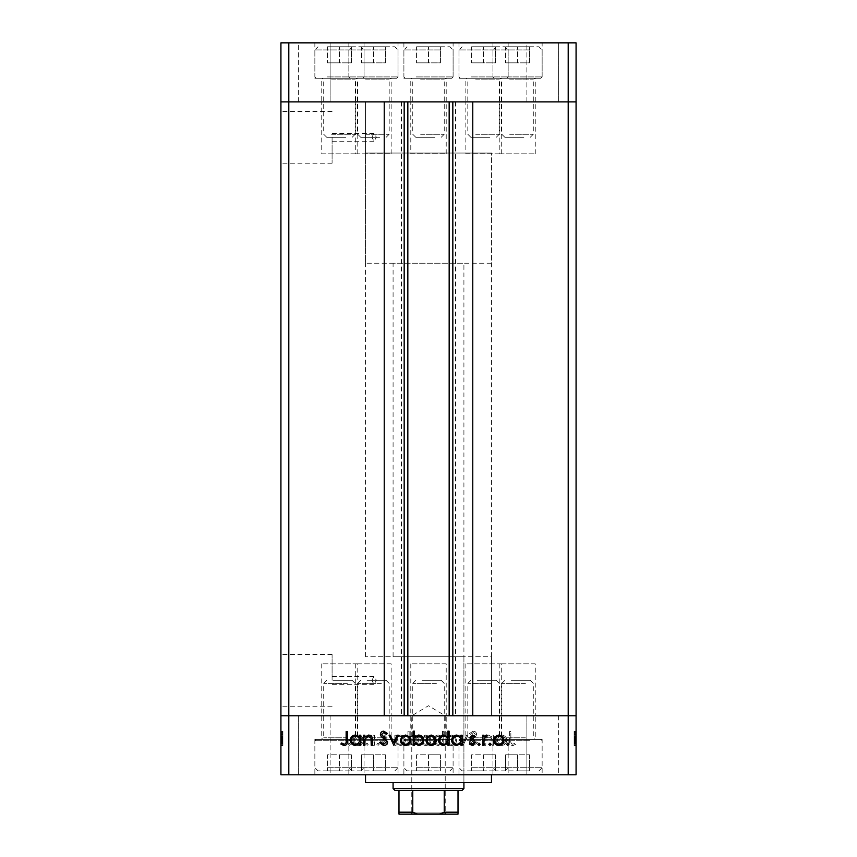 <?xml version="1.0" encoding="UTF-8"?>
<svg xmlns="http://www.w3.org/2000/svg" width="857" height="857" viewBox="0 0 857 857"><rect width="100%" height="100%" fill="white"/><g stroke="black" fill="none" stroke-linecap="round" stroke-linejoin="round"><path stroke-width="0.64" stroke-dasharray="4.29 3.21" d="M355.73 153.821L391.146 153.821L355.73 153.821L355.73 101.876L391.146 101.876L355.73 101.876L355.73 78.266L391.146 78.266L355.73 78.266M391.146 153.821L391.146 78.266M465.854 153.821L501.27 153.821L465.854 153.821L465.854 101.876L501.27 101.876L465.854 101.876L465.854 78.266L501.27 78.266L465.854 78.266M501.27 153.821L501.27 78.266M499.835 153.821L535.25 153.821L499.835 153.821L499.835 101.876L535.25 101.876L499.835 101.876L499.835 78.266L535.25 78.266L499.835 78.266M535.25 153.821L535.25 78.266M410.792 153.821L446.208 153.821L410.792 153.821L410.792 101.876L446.208 101.876L410.792 101.876L410.792 78.266L446.208 78.266L410.792 78.266M446.208 153.821L446.208 78.266M321.75 153.821L357.165 153.821L321.75 153.821L321.75 101.876L357.165 101.876L321.75 101.876L321.75 78.266L357.165 78.266L321.75 78.266M357.165 153.821L357.165 78.266M357.165 663.821L321.75 663.821L357.165 663.821L357.165 715.766L321.75 715.766L357.165 715.766L357.165 739.377L321.75 739.377L357.165 739.377M321.75 663.821L321.75 739.377M446.208 663.821L410.792 663.821L446.208 663.821L446.208 715.766L410.792 715.766L446.208 715.766L446.208 739.377L410.792 739.377L446.208 739.377M410.792 663.821L410.792 739.377M535.25 663.821L499.835 663.821L535.25 663.821L535.25 715.766L499.835 715.766L535.25 715.766L535.25 739.377L499.835 739.377L535.25 739.377M499.835 663.821L499.835 739.377M501.27 663.821L465.854 663.821L501.27 663.821L501.27 715.766L465.854 715.766L501.27 715.766L501.27 739.377L465.854 739.377L501.27 739.377M465.854 663.821L465.854 739.377M391.146 663.821L355.73 663.821L391.146 663.821L391.146 715.766L355.73 715.766L391.146 715.766L391.146 739.377L355.73 739.377L391.146 739.377M355.73 663.821L355.73 739.377M332.088 137.291L332.088 163.184L332.088 137.291M371.884 137.291L373.973 133.36L376.437 137.291L373.973 141.234L371.884 137.291M332.088 680.351L332.088 654.459L332.088 680.351M371.884 680.351L373.973 676.419L376.437 680.351L373.973 684.293L371.884 680.351M280.925 137.291L280.925 163.184L280.925 137.291M280.925 680.351L280.925 654.459L280.925 680.351M407.836 101.876L472.775 101.876L472.775 715.766L384.225 715.766L384.225 101.876L407.836 101.876M365.532 656.741L365.532 101.876L491.468 101.876L365.532 101.876L491.468 101.876L365.532 101.876L365.532 153.039L491.468 153.039L365.532 153.039L491.468 153.039L491.468 715.766L365.532 715.766L491.468 715.766L365.532 715.766L491.468 715.766L491.468 656.741L365.532 656.741L491.468 656.741M288.798 42.85L288.798 715.766L280.925 715.766L568.202 715.766L568.202 101.876L288.798 101.876L568.202 101.876L568.202 42.85L280.925 42.85L280.925 101.876L288.798 101.876L280.925 101.876L280.925 774.803L576.075 774.803L576.075 715.766L568.202 715.766L568.202 774.803M288.798 774.803L288.798 715.766L576.075 715.766L576.075 101.876L568.202 101.876L576.075 101.876L576.075 42.85L568.202 42.85M455.56 101.876L455.56 715.766M401.44 101.876L401.44 715.766M499.835 101.876L535.25 101.876L499.835 101.876M410.792 101.876L446.208 101.876L410.792 101.876M321.75 101.876L357.165 101.876L321.75 101.876M355.73 101.876L391.146 101.876L355.73 101.876M465.854 101.876L501.27 101.876L465.854 101.876M508.147 42.85L458.966 42.85L508.147 42.85L508.147 78.266L458.966 78.266L508.147 78.266M458.966 42.85L458.966 78.266M398.034 42.85L348.853 42.85L398.034 42.85L398.034 78.266L348.853 78.266L398.034 78.266M348.853 42.85L348.853 78.266M364.054 42.85L314.862 42.85L364.054 42.85L364.054 78.266L314.862 78.266L364.054 78.266M314.862 42.85L314.862 78.266M453.096 42.85L403.904 42.85L453.096 42.85L453.096 78.266L403.904 78.266L453.096 78.266M403.904 42.85L403.904 78.266M542.138 42.85L492.946 42.85L542.138 42.85L542.138 78.266L492.946 78.266L542.138 78.266M492.946 42.85L492.946 78.266M298.643 101.876L298.643 42.85L330.116 42.85L298.643 42.85L330.116 42.85L298.643 42.85L298.643 101.876L330.116 101.876L330.116 42.85L330.116 101.876L298.643 101.876M526.884 101.876L526.884 42.85L558.357 42.85L526.884 42.85L558.357 42.85L526.884 42.85L526.884 101.876L558.357 101.876L558.357 42.85L558.357 101.876L526.884 101.876M463.916 656.741L393.084 656.741L463.916 656.741L463.916 782.666L393.084 782.666L463.916 782.666L463.916 263.217L393.084 263.217L463.916 263.217M393.084 656.741L393.084 263.217M491.468 774.803L365.532 774.803L491.468 774.803M357.165 715.766L321.75 715.766L357.165 715.766M446.208 715.766L410.792 715.766L446.208 715.766M535.25 715.766L499.835 715.766L535.25 715.766M501.27 715.766L465.854 715.766L501.27 715.766M391.146 715.766L355.73 715.766L391.146 715.766M398.034 739.377L348.853 739.377L398.034 739.377L398.034 774.803L348.853 774.803L398.034 774.803M348.853 739.377L348.853 774.803M508.147 739.377L458.966 739.377L508.147 739.377L508.147 774.803L458.966 774.803L508.147 774.803M458.966 739.377L458.966 774.803M542.138 739.377L492.946 739.377L542.138 739.377L542.138 774.803L492.946 774.803L542.138 774.803M492.946 739.377L492.946 774.803M453.096 739.377L403.904 739.377L453.096 739.377L453.096 774.803L403.904 774.803L453.096 774.803M403.904 739.377L403.904 774.803M364.054 739.377L314.862 739.377L364.054 739.377L364.054 774.803L314.862 774.803L364.054 774.803M314.862 739.377L314.862 774.803M558.357 715.766L558.357 774.803L526.884 774.803L558.357 774.803L526.884 774.803L558.357 774.803L558.357 715.766L526.884 715.766L526.884 774.803L526.884 715.766L558.357 715.766M330.116 715.766L330.116 774.803L298.643 774.803L330.116 774.803L298.643 774.803L330.116 774.803L330.116 715.766L298.643 715.766L298.643 774.803L298.643 715.766L330.116 715.766M282.896 735.392L282.896 745.279L280.925 745.279L280.925 735.038L280.925 745.461L280.925 731.16L280.925 745.633L280.925 731.16L280.925 745.461L280.925 735.038L280.925 745.279L282.896 745.279L282.896 735.22L280.925 735.22L282.896 735.22L282.896 736.699L280.925 736.709L282.896 736.699L282.896 735.038L280.925 735.038L282.896 735.038L282.896 740.277L280.925 740.277L280.925 736.281L280.925 744.23L280.925 731.514L280.925 745.633L280.925 736.281L280.925 744.23L280.925 736.281L280.925 744.23L280.925 736.281L280.925 744.23L280.925 736.281L280.925 744.23L280.925 736.281L280.925 744.23L280.925 736.281L280.925 744.23L280.925 740.277L282.896 740.277L282.896 745.461L280.925 745.461L282.896 745.461L282.896 744.315L280.925 744.315L282.896 744.315L282.896 743.169L280.925 743.169L282.896 743.169L282.896 745.461L282.896 736.709L280.925 736.699L282.896 736.709L282.896 735.038L280.925 735.392M574.104 735.392L574.104 745.279L576.075 745.279L576.075 735.038L576.075 745.461L576.075 731.16L576.075 745.633L576.075 731.16L576.075 745.461L576.075 735.038L576.075 745.279L574.104 745.279L574.104 735.22L576.075 735.22L574.104 735.22L574.104 736.699L576.075 736.709L574.104 736.699L574.104 735.038L576.075 735.038L574.104 735.038L574.104 740.277L576.075 740.277L576.075 736.281L576.075 744.23L576.075 731.514L576.075 745.633L576.075 736.281L576.075 744.23L576.075 736.281L576.075 744.23L576.075 736.281L576.075 744.23L576.075 736.281L576.075 744.23L576.075 736.281L576.075 744.23L576.075 736.281L576.075 744.23L576.075 740.277L574.104 740.277L574.104 745.461L576.075 745.461L574.104 745.461L574.104 744.315L576.075 744.315L574.104 744.315L574.104 743.169L576.075 743.169L574.104 743.169L574.104 745.461L574.104 736.709L576.075 736.699L574.104 736.709L574.104 735.038L576.075 735.392M492.143 745.279L493.386 745.279L493.386 735.22L492.143 735.22L492.143 737.031L488.319 735.038C485.544 735.488 484.291 737.191 484.548 740.148L484.548 745.279L485.79 745.279L485.93 738.263L488.533 736.281L491.95 738.948L492.143 745.279L493.386 745.279L493.386 735.22L492.143 735.22L492.143 737.031L488.319 735.038C485.544 735.488 484.291 737.191 484.548 740.148L484.548 745.279L485.79 745.279L485.93 738.263L488.533 736.281L491.95 738.948L492.143 745.279M469.368 741.905C469.647 744.219 470.954 745.461 473.3 745.633L477.488 742.623L476.321 741.926L473.3 744.23L470.6 741.894L471.093 740.534L475.839 736.474L476.61 734.374C476.396 732.36 475.26 731.289 473.214 731.16L469.54 733.485L470.664 734.331L473.353 732.574L475.367 734.31L469.368 741.905C469.647 744.219 470.954 745.461 473.3 745.633L477.488 742.623L476.321 741.926L473.3 744.23L470.6 741.894L471.093 740.534L475.839 736.474L476.61 734.374C476.396 732.36 475.26 731.289 473.214 731.16L469.54 733.485L470.664 734.331L473.353 732.574L475.367 734.31L469.368 741.905M463.187 745.279L467.954 735.22L466.615 735.22L463.273 742.548L459.93 735.22L458.591 735.22L463.187 745.279L467.954 735.22L466.615 735.22L463.273 742.548L459.93 735.22L458.591 735.22L463.187 745.279M456.652 740.277L455.271 736.709L451.435 735.038L447.611 736.699L446.229 740.277C446.529 743.469 448.265 745.194 451.435 745.461C454.617 745.194 456.363 743.469 456.652 740.277L455.271 736.709L451.435 735.038L447.611 736.699L446.229 740.277C446.529 743.469 448.265 745.194 451.435 745.461C454.617 745.194 456.363 743.469 456.652 740.277M431.05 740.277L429.668 736.709L425.833 735.038L422.008 736.699L420.626 740.277C420.926 743.469 422.651 745.194 425.833 745.461C429.014 745.194 430.75 743.469 431.05 740.277L429.668 736.709L425.833 735.038L422.008 736.699L420.626 740.277C420.926 743.469 422.651 745.194 425.833 745.461C429.014 745.194 430.75 743.469 431.05 740.277M396.084 737.084L396.084 735.22L394.852 735.22L394.852 745.279L396.084 745.279L396.084 743.544L400.198 745.461C403.401 745.162 405.147 743.415 405.447 740.223C405.115 737.052 403.347 735.317 400.155 735.038L396.084 737.084L396.084 735.22L394.852 735.22L394.852 745.279L396.084 745.279L396.084 743.544L400.198 745.461C403.401 745.162 405.147 743.415 405.447 740.223C405.115 737.052 403.347 735.317 400.155 735.038L396.084 737.084M349.206 745.461L350.352 744.315L349.206 743.169L348.06 744.315L349.206 745.461L350.352 744.315L349.206 743.169L348.06 744.315L349.206 745.461M363.422 740.277L362.04 736.709L358.205 735.038L354.38 736.699L352.998 740.277C353.288 743.469 355.023 745.194 358.205 745.461C361.386 745.194 363.122 743.469 363.422 740.277L362.04 736.709L358.205 735.038L354.38 736.699L352.998 740.277C353.288 743.469 355.023 745.194 358.205 745.461C361.386 745.194 363.122 743.469 363.422 740.277M367.042 745.461L368.189 744.315L367.042 743.169L365.885 744.315L367.042 745.461L368.189 744.315L367.042 743.169L365.885 744.315L367.042 745.461M373.127 745.279L374.37 745.279L374.37 735.22L373.127 735.22L373.127 736.699L370.674 735.038L369.603 735.392L370.278 736.463L372.913 738.445L373.127 745.279L374.37 745.279L374.37 735.22L373.127 735.22L373.127 736.699L370.674 735.038L369.603 735.392L372.913 738.445L373.127 745.279M377.991 745.461L379.137 744.315L377.991 743.169L376.834 744.315L377.991 745.461L379.137 744.315L377.991 743.169L376.834 744.315L377.991 745.461M387.075 737.684L384.536 735.038L381.954 736.474L382.8 737.341L384.536 736.281L385.843 737.631L382.254 740.994L381.783 742.548L384.729 745.461L387.61 744.101L386.786 743.169L384.793 744.23L383.015 742.601L386.614 739.237L387.075 737.684L384.536 735.038L381.954 736.474L382.8 737.341L384.536 736.281L385.843 737.631L382.254 740.994L381.783 742.548L384.729 745.461L387.61 744.101L386.786 743.169L384.793 744.23L383.015 742.601L386.614 739.237L387.075 737.684M409.153 737.17L409.153 731.16L407.911 731.16L407.911 745.279L409.153 745.279L409.153 743.544L413.267 745.461C416.459 745.162 418.216 743.415 418.516 740.223C418.184 737.052 416.416 735.317 413.224 735.038L409.153 737.17L409.153 731.16L407.911 731.16L407.911 745.279L409.153 745.279L409.153 743.544L413.267 745.461C416.459 745.162 418.216 743.415 418.516 740.223C418.184 737.052 416.416 735.317 413.224 735.038L409.153 737.17M442.523 743.426L442.523 745.279L443.765 745.279L443.765 731.16L442.523 731.16L442.523 737.041L438.42 735.038C435.217 735.338 433.471 737.074 433.171 740.266C433.492 743.458 435.26 745.183 438.463 745.461L442.523 743.426L442.523 745.279L443.765 745.279L443.765 731.16L442.523 731.16L442.523 737.041L438.42 735.038C435.217 735.338 433.471 737.074 433.171 740.266C433.492 743.458 435.26 745.183 438.463 745.461L442.523 743.426M497.446 737.084L497.446 735.22L496.203 735.22L496.203 745.279L497.446 745.279L497.446 743.544L501.549 745.461C504.752 745.162 506.498 743.415 506.798 740.223C506.466 737.052 504.709 735.317 501.516 735.038L497.446 737.084L497.446 735.22L496.203 735.22L496.203 745.279L497.446 745.279L497.446 743.544L501.549 745.461C504.752 745.162 506.498 743.415 506.798 740.223C506.466 737.052 504.709 735.317 501.516 735.038L497.446 737.084M512.765 744.23C511.168 743.726 510.536 742.537 510.858 740.673L510.858 731.514L509.626 731.514L509.626 740.812C509.251 743.565 510.322 745.183 512.84 745.633L516.16 744.047L515.432 742.987L512.765 744.23C511.168 743.726 510.536 742.537 510.858 740.673L510.858 731.514L509.626 731.514L509.626 740.812C509.251 743.565 510.322 745.183 512.84 745.633L516.16 744.047L515.432 742.987L512.765 744.23M365.532 782.666L491.468 782.666M358.205 744.23C355.784 744.026 354.455 742.708 354.241 740.287C354.455 737.856 355.784 736.527 358.205 736.281C360.636 736.517 361.954 737.856 362.179 740.287C361.954 742.708 360.636 744.026 358.205 744.23C355.784 744.026 354.455 742.708 354.241 740.287C354.455 737.856 355.784 736.527 358.205 736.281C360.636 736.517 361.954 737.856 362.179 740.287C361.954 742.708 360.636 744.026 358.205 744.23M400.155 744.23C397.669 744.037 396.32 742.719 396.084 740.277C396.309 737.802 397.659 736.474 400.144 736.281C402.586 736.484 403.947 737.802 404.204 740.234C403.936 742.665 402.586 743.994 400.155 744.23C397.669 744.037 396.32 742.719 396.084 740.277C396.309 737.802 397.659 736.474 400.144 736.281C402.586 736.484 403.947 737.802 404.204 740.234C403.936 742.665 402.586 743.994 400.155 744.23M413.224 744.23C410.739 744.037 409.389 742.719 409.153 740.277C409.378 737.802 410.728 736.474 413.203 736.281C415.656 736.484 417.016 737.802 417.273 740.234C417.005 742.665 415.656 743.994 413.224 744.23C410.739 744.037 409.389 742.719 409.153 740.277C409.378 737.802 410.728 736.474 413.203 736.281C415.656 736.484 417.016 737.802 417.273 740.234C417.005 742.665 415.656 743.994 413.224 744.23M425.843 744.23C423.412 744.026 422.094 742.708 421.869 740.287C422.094 737.856 423.412 736.527 425.843 736.281C428.264 736.517 429.593 737.856 429.807 740.287C429.582 742.708 428.264 744.026 425.843 744.23C423.412 744.026 422.094 742.708 421.869 740.287C422.094 737.856 423.412 736.527 425.843 736.281C428.264 736.517 429.593 737.856 429.807 740.287C429.582 742.708 428.264 744.026 425.843 744.23M438.452 736.281C440.927 736.463 442.287 737.781 442.523 740.234C442.298 742.698 440.948 744.037 438.473 744.23C436.02 744.026 434.67 742.708 434.403 740.266C434.66 737.834 436.009 736.506 438.452 736.281C440.927 736.463 442.287 737.781 442.523 740.234C442.298 742.698 440.948 744.037 438.473 744.23C436.02 744.026 434.67 742.708 434.403 740.266C434.66 737.834 436.009 736.506 438.452 736.281M451.446 744.23C449.014 744.026 447.697 742.708 447.472 740.287C447.697 737.856 449.014 736.527 451.446 736.281C453.867 736.517 455.196 737.856 455.421 740.287C455.196 742.708 453.867 744.026 451.446 744.23C449.014 744.026 447.697 742.708 447.472 740.287C447.697 737.856 449.014 736.527 451.446 736.281C453.867 736.517 455.196 737.856 455.421 740.287C455.196 742.708 453.867 744.026 451.446 744.23M501.506 744.23C499.031 744.037 497.671 742.719 497.446 740.277C497.66 737.802 499.02 736.474 501.495 736.281C503.948 736.484 505.298 737.802 505.566 740.234C505.298 742.665 503.948 743.994 501.506 744.23C499.031 744.037 497.671 742.719 497.446 740.277C497.66 737.802 499.02 736.474 501.495 736.281C503.948 736.484 505.298 737.802 505.566 740.234C505.298 742.665 503.948 743.994 501.506 744.23M506.648 744.315L507.794 743.169L508.94 744.315L507.794 745.461L506.648 744.315M494.96 736.709L498.795 735.038L502.62 736.699L504.002 740.277C503.712 743.469 501.977 745.194 498.795 745.461C495.614 745.194 493.878 743.469 493.578 740.277L494.96 736.709M498.795 744.23C501.216 744.026 502.545 742.708 502.759 740.287C502.545 737.856 501.216 736.527 498.795 736.281C496.364 736.517 495.046 737.856 494.821 740.287C495.046 742.708 496.364 744.026 498.795 744.23M488.811 744.315L489.958 743.169L491.115 744.315L489.958 745.461L488.811 744.315M482.63 745.279L482.63 735.22L483.873 735.22L483.873 736.699L486.326 735.038L487.397 735.392L484.087 738.445L483.873 745.279L482.63 745.279M477.863 744.315L479.009 743.169L480.166 744.315L479.009 745.461L477.863 744.315M472.464 735.038L475.046 736.474L474.2 737.341L472.464 736.281L471.157 737.631L474.746 740.994L475.217 742.548L472.271 745.461L469.39 744.101L470.214 743.169L472.207 744.23L473.985 742.601L470.386 739.237L469.925 737.684L472.464 735.038M460.916 735.22L462.148 735.22L462.148 745.279L460.916 745.279L460.916 743.544L456.802 745.461C453.599 745.162 451.853 743.415 451.553 740.223C451.885 737.052 453.653 735.317 456.845 735.038L460.916 737.084L460.916 735.22M456.845 744.23C459.331 744.037 460.68 742.719 460.916 740.277C460.691 737.802 459.341 736.474 456.856 736.281C454.414 736.484 453.053 737.802 452.796 740.234C453.064 742.665 454.414 743.994 456.845 744.23M447.847 731.16L449.089 731.16L449.089 745.279L447.847 745.279L447.847 743.544L443.733 745.461C440.541 745.162 438.784 743.415 438.484 740.223C438.816 737.052 440.584 735.317 443.776 735.038L447.847 737.17L447.847 731.16M443.776 744.23C446.261 744.037 447.611 742.719 447.847 740.277C447.622 737.802 446.272 736.474 443.797 736.281C441.344 736.484 439.984 737.802 439.727 740.234C439.995 742.665 441.344 743.994 443.776 744.23M427.332 736.709L431.167 735.038L434.992 736.699L436.374 740.277C436.074 743.469 434.349 745.194 431.167 745.461C427.986 745.194 426.25 743.469 425.95 740.277L427.332 736.709M431.157 744.23C433.588 744.026 434.906 742.708 435.131 740.287C434.906 737.856 433.588 736.527 431.157 736.281C428.736 736.517 427.407 737.856 427.193 740.287C427.418 742.708 428.736 744.026 431.157 744.23M414.477 745.279L413.235 745.279L413.235 731.16L414.477 731.16L414.477 737.041L418.58 735.038C421.783 735.338 423.529 737.074 423.829 740.266C423.508 743.458 421.74 745.183 418.537 745.461L414.477 743.426L414.477 745.279M418.548 736.281C416.073 736.463 414.713 737.781 414.477 740.234C414.702 742.698 416.052 744.037 418.527 744.23C420.98 744.026 422.33 742.708 422.597 740.266C422.34 737.834 420.991 736.506 418.548 736.281M401.729 736.709L405.565 735.038L409.389 736.699L410.771 740.277C410.471 743.469 408.735 745.194 405.565 745.461C402.383 745.194 400.637 743.469 400.348 740.277L401.729 736.709M405.554 744.23C407.986 744.026 409.303 742.708 409.528 740.287C409.303 737.856 407.986 736.527 405.554 736.281C403.133 736.517 401.804 737.856 401.579 740.287C401.804 742.708 403.133 744.026 405.554 744.23M393.642 745.279L389.046 735.22L390.385 735.22L393.727 742.548L397.07 735.22L398.409 735.22L393.642 745.279M383.7 745.633L379.512 742.623L380.679 741.926L383.7 744.23L386.4 741.894L385.907 740.534L381.161 736.474L380.39 734.374C380.604 732.36 381.74 731.289 383.786 731.16L387.46 733.485L386.336 734.331L383.647 732.574L381.633 734.31L387.632 741.905C387.353 744.219 386.046 745.461 383.7 745.633M363.614 745.279L363.614 735.22L364.857 735.22L364.857 737.031L368.681 735.038C371.456 735.488 372.709 737.191 372.452 740.148L372.452 745.279L371.21 745.279L371.07 738.263L368.467 736.281L365.05 738.948L364.857 745.279L363.614 745.279M359.554 735.22L360.797 735.22L360.797 745.279L359.554 745.279L359.554 743.544L355.451 745.461C352.248 745.162 350.502 743.415 350.202 740.223C350.534 737.052 352.291 735.317 355.484 735.038L359.554 737.084L359.554 735.22M355.494 744.23C357.969 744.037 359.329 742.719 359.554 740.277C359.34 737.802 357.98 736.474 355.505 736.281C353.052 736.484 351.702 737.802 351.434 740.234C351.702 742.665 353.052 743.994 355.494 744.23M346.142 740.673L346.142 731.514L347.374 731.514L347.374 740.812C347.749 743.565 346.678 745.183 344.16 745.633L340.84 744.047L341.568 742.987L344.235 744.23C345.832 743.726 346.464 742.537 346.142 740.673M574.104 737.631L574.104 745.461L574.104 740.277L576.075 740.287L574.104 740.287L574.104 736.281L576.075 736.281L574.104 736.281L576.075 736.281L574.104 736.281L574.104 737.631L576.075 737.631M574.104 742.601L574.104 735.038L574.104 745.461L574.104 740.223L574.104 744.23L576.075 744.23L574.104 744.23L574.104 742.601L576.075 742.601M574.104 744.315L576.075 744.315L574.104 744.315M574.104 737.341L574.104 745.461L576.075 745.461L574.104 745.461L576.075 745.461L574.104 745.461L576.075 745.461L574.104 745.461L574.104 740.223L576.075 740.223L574.104 740.234L574.104 735.038L576.075 735.038L574.104 735.038L574.104 736.474L576.075 736.463L574.104 736.474L574.104 737.341L576.075 737.341M574.104 738.445L576.075 738.445M574.104 743.169L576.075 743.169L574.104 743.169M574.104 738.541L576.075 738.541M574.104 739.58L576.075 739.58M574.104 740.994L576.075 740.994M574.104 742.548L576.075 742.548L574.104 742.548L574.104 735.22L576.075 735.22L574.104 735.22L576.075 735.22L574.104 735.22L574.104 742.548M574.104 744.101L576.075 744.101M574.104 743.426L574.104 731.16L574.104 745.633L574.104 735.038L574.104 744.23L574.104 736.281L574.104 741.648L576.075 741.648L574.104 741.648L574.104 745.279L576.075 745.279L574.104 745.279L576.075 745.279L574.104 745.279L576.075 745.279L574.104 745.279L574.104 731.16L576.075 731.16L574.104 731.16L576.075 731.16L574.104 731.16L574.104 737.041L576.075 737.041L574.104 737.031L574.104 735.038L576.075 735.038L574.104 735.038L574.104 736.699L574.104 735.038L576.075 735.038L574.104 735.038L574.104 740.266L576.075 740.277L574.104 740.277L574.104 736.281L574.104 740.234L576.075 740.223L574.104 740.234L574.104 744.23L576.075 744.23L574.104 744.23L574.104 740.277L576.075 740.277L574.104 740.277L574.104 745.461L574.104 736.709L576.075 736.699L574.104 736.709L574.104 744.23L574.104 736.281L576.075 736.281L574.104 736.281L574.104 740.287L576.075 740.287L574.104 740.266L574.104 745.461L576.075 745.461L574.104 745.461L574.104 743.426L576.075 743.426M574.104 740.609L576.075 740.609M574.104 739.237L576.075 739.237M574.104 737.684L576.075 737.684M574.104 743.544L574.104 735.038L574.104 745.279L574.104 735.038L574.104 745.279L574.104 735.22L574.104 745.279L574.104 743.544L576.075 743.544M574.104 737.084L576.075 737.084L574.104 737.084M574.104 737.17L576.075 737.17M574.104 742.987L574.104 744.23L576.075 744.23L574.104 744.23L576.075 744.23L574.104 744.23L574.104 740.277L576.075 740.277L574.104 740.287L574.104 736.281L576.075 736.281L574.104 736.281L576.075 736.281L574.104 736.281L574.104 740.234L576.075 740.234L574.104 740.223L574.104 744.23L576.075 744.23L574.104 744.23L574.104 731.514L576.075 731.514L574.104 731.514L574.104 745.633L576.075 745.633L574.104 745.633L574.104 744.047L576.075 744.047L574.104 744.026L574.104 742.987L576.075 742.987M574.104 736.699L576.075 736.699M574.104 745.279L576.075 745.279L574.104 745.279M574.104 735.22L576.075 735.22L574.104 735.22M574.104 742.623L576.075 742.623M574.104 741.926L576.075 741.926M574.104 741.894L576.075 741.905M574.104 740.534L576.075 740.534L574.104 740.544M574.104 736.474L576.075 736.474M574.104 734.374L576.075 734.374M574.104 731.16L576.075 731.16M574.104 733.485L576.075 733.485M574.104 734.331L576.075 734.331M574.104 732.574L576.075 732.574M574.104 734.31L576.075 734.31M574.104 736.099L576.075 736.099M574.104 737.47L576.075 737.47M574.104 735.038L576.075 735.038L574.104 735.038M574.104 738.263L576.075 738.263M574.104 738.948L576.075 738.948M574.104 745.461L576.075 745.461M574.104 740.277L576.075 740.277M574.104 740.234L576.075 740.234M282.896 737.631L282.896 745.461L282.896 740.277L280.925 740.287L282.896 740.287L282.896 736.281L280.925 736.281L282.896 736.281L280.925 736.281L282.896 736.281L282.896 737.631L280.925 737.631M282.896 742.601L282.896 735.038L282.896 745.461L282.896 740.223L282.896 744.23L280.925 744.23L282.896 744.23L282.896 742.601L280.925 742.601M282.896 744.315L280.925 744.315L282.896 744.315M282.896 737.341L282.896 745.461L280.925 745.461L282.896 745.461L280.925 745.461L282.896 745.461L280.925 745.461L282.896 745.461L282.896 740.223L280.925 740.223L282.896 740.234L282.896 735.038L280.925 735.038L282.896 735.038L282.896 736.474L280.925 736.463L282.896 736.474L282.896 737.341L280.925 737.341M282.896 738.445L280.925 738.445M282.896 743.169L280.925 743.169L282.896 743.169M282.896 738.541L280.925 738.541M282.896 739.58L280.925 739.58M282.896 740.994L280.925 740.994M282.896 742.548L280.925 742.548L282.896 742.548L282.896 735.22L280.925 735.22L282.896 735.22L280.925 735.22L282.896 735.22L282.896 742.548M282.896 744.101L280.925 744.101M282.896 743.426L282.896 731.16L282.896 745.633L282.896 735.038L282.896 744.23L282.896 736.281L282.896 741.648L280.925 741.648L282.896 741.648L282.896 745.279L280.925 745.279L282.896 745.279L280.925 745.279L282.896 745.279L280.925 745.279L282.896 745.279L282.896 731.16L280.925 731.16L282.896 731.16L280.925 731.16L282.896 731.16L282.896 737.041L280.925 737.041L282.896 737.031L282.896 735.038L280.925 735.038L282.896 735.038L282.896 736.699L282.896 735.038L280.925 735.038L282.896 735.038L282.896 740.266L280.925 740.277L282.896 740.277L282.896 736.281L282.896 740.234L280.925 740.223L282.896 740.234L282.896 744.23L280.925 744.23L282.896 744.23L282.896 740.277L280.925 740.277L282.896 740.277L282.896 745.461L282.896 736.709L280.925 736.699L282.896 736.709L282.896 744.23L282.896 736.281L280.925 736.281L282.896 736.281L282.896 740.287L280.925 740.287L282.896 740.266L282.896 745.461L280.925 745.461L282.896 745.461L282.896 743.426L280.925 743.426M282.896 740.609L280.925 740.609M282.896 739.237L280.925 739.237M282.896 737.684L280.925 737.684M282.896 743.544L282.896 735.038L282.896 745.279L282.896 735.038L282.896 745.279L282.896 735.22L282.896 745.279L282.896 743.544L280.925 743.544M282.896 737.084L280.925 737.084L282.896 737.084M282.896 737.17L280.925 737.17M282.896 742.987L282.896 744.23L280.925 744.23L282.896 744.23L280.925 744.23L282.896 744.23L282.896 740.277L280.925 740.277L282.896 740.287L282.896 736.281L280.925 736.281L282.896 736.281L280.925 736.281L282.896 736.281L282.896 740.234L280.925 740.234L282.896 740.223L282.896 744.23L280.925 744.23L282.896 744.23L282.896 731.514L280.925 731.514L282.896 731.514L282.896 745.633L280.925 745.633L282.896 745.633L282.896 744.047L280.925 744.047L282.896 744.026L282.896 742.987L280.925 742.987M282.896 736.699L280.925 736.699M282.896 745.279L280.925 745.279L282.896 745.279M282.896 735.22L280.925 735.22L282.896 735.22M282.896 742.623L280.925 742.623M282.896 741.926L280.925 741.926M282.896 741.894L280.925 741.905M282.896 740.534L280.925 740.534L282.896 740.544M282.896 736.474L280.925 736.474M282.896 734.374L280.925 734.374M282.896 731.16L280.925 731.16M282.896 733.485L280.925 733.485M282.896 734.331L280.925 734.331M282.896 732.574L280.925 732.574M282.896 734.31L280.925 734.31M282.896 736.099L280.925 736.099M282.896 737.47L280.925 737.47M282.896 735.038L280.925 735.038L282.896 735.038M282.896 738.263L280.925 738.263M282.896 738.948L280.925 738.948M282.896 745.461L280.925 745.461M282.896 740.277L280.925 740.277M282.896 740.234L280.925 740.234M410.599 814.15L411.778 812.972L445.222 812.972L445.222 715.766L411.778 715.766L445.222 715.766L428.5 705.718L411.778 715.766L411.778 812.972L445.222 812.972L446.401 814.15M491.468 263.217L365.532 263.217L365.532 153.039L491.468 153.039L491.468 263.217L365.532 263.217M395.056 790.54L461.944 790.54M463.916 788.569L393.084 788.569M458.013 790.54L458.013 812.179L444.237 812.179L439.459 814.15L458.013 814.15M398.987 790.54L398.987 812.179L412.763 812.179L417.541 814.15L439.459 814.15M412.763 790.54L412.763 812.179M444.237 790.54L444.237 812.179M398.987 814.15L417.541 814.15M364.782 739.377L390.76 739.377L364.782 739.377M367.085 680.351L386.153 680.351L367.085 680.351M381.311 683.383L357.701 683.383L381.311 683.383M361.815 739.377L396.695 739.377L361.815 739.377M385.736 740.716L348.853 740.716L385.736 740.716M384.161 770.861L351.991 770.861L384.161 770.861M373.438 770.861L385.371 770.861L373.438 770.861L373.438 754.803L361.515 754.803L361.515 770.861L361.515 754.803L385.371 754.803L373.438 754.803L373.438 770.861M385.371 754.803L385.371 770.861L385.371 754.803M474.896 739.377L500.874 739.377L474.896 739.377M477.199 680.351L496.267 680.351L477.199 680.351M491.425 683.383L467.815 683.383L491.425 683.383M471.928 739.377L506.819 739.377L471.928 739.377M495.86 740.716L458.966 740.716L495.86 740.716M494.285 770.861L462.116 770.861L494.285 770.861M483.562 770.861L471.629 770.861L495.485 770.861L483.562 770.861L483.562 754.803L471.629 754.803L471.629 770.861L471.629 754.803L495.485 754.803L483.562 754.803L483.562 770.861M495.485 754.803L495.485 770.861L495.485 754.803M330.802 739.377L356.769 739.377L330.802 739.377M333.105 680.351L352.163 680.351L333.105 680.351M347.331 683.383L323.71 683.383L347.331 683.383M327.824 739.377L362.715 739.377L327.824 739.377M351.756 740.716L314.862 740.716L351.756 740.716M350.181 770.861L318.011 770.861L350.181 770.861M339.458 770.861L327.524 770.861L351.381 770.861L339.458 770.861L339.458 754.803L327.524 754.803L327.524 770.861L327.524 754.803L351.381 754.803L339.458 754.803L339.458 770.861M351.381 754.803L351.381 770.861L351.381 754.803M419.844 739.377L445.811 739.377L419.844 739.377M422.147 680.351L441.216 680.351L422.147 680.351M436.374 683.383L412.763 683.383L436.374 683.383M416.866 739.377L451.757 739.377L416.866 739.377M440.798 740.716L403.904 740.716L440.798 740.716M439.223 770.861L407.054 770.861L439.223 770.861M428.5 770.861L416.577 770.861L440.423 770.861L428.5 770.861L428.5 754.803L416.577 754.803L416.577 770.861L416.577 754.803L440.423 754.803L428.5 754.803L428.5 770.861M440.423 754.803L440.423 770.861L440.423 754.803M508.887 739.377L534.854 739.377L508.887 739.377M511.19 680.351L530.258 680.351L511.19 680.351M525.416 683.383L501.806 683.383L525.416 683.383M505.919 739.377L540.799 739.377L505.919 739.377M529.84 740.716L492.946 740.716L529.84 740.716M528.266 770.861L496.096 770.861L528.266 770.861M517.542 770.861L529.476 770.861L517.542 770.861L517.542 754.803L505.619 754.803L505.619 770.861L505.619 754.803L529.476 754.803L517.542 754.803L517.542 770.861M529.476 754.803L529.476 770.861L529.476 754.803M382.104 78.266L356.126 78.266L382.104 78.266M379.801 137.291L360.733 137.291L379.801 137.291M365.575 134.26L389.185 134.26L365.575 134.26M385.072 78.266L350.181 78.266L385.072 78.266M361.14 76.926L398.034 76.926L361.14 76.926M362.715 46.781L394.884 46.781L362.715 46.781M361.515 46.781L373.438 46.781L361.515 46.781L361.515 62.84L361.515 46.781M385.371 46.781L373.438 46.781L385.371 46.781L385.371 62.84L361.515 62.84L373.438 62.84L373.438 46.781L373.438 62.84L385.371 62.84L385.371 46.781M492.218 78.266L466.24 78.266L492.218 78.266M489.915 137.291L470.847 137.291L489.915 137.291M475.689 134.26L499.299 134.26L475.689 134.26M495.185 78.266L460.305 78.266L495.185 78.266M471.264 76.926L508.147 76.926L471.264 76.926M472.839 46.781L505.009 46.781L472.839 46.781M471.629 46.781L483.562 46.781L471.629 46.781L471.629 62.84L471.629 46.781M495.485 46.781L483.562 46.781L495.485 46.781L495.485 62.84L471.629 62.84L483.562 62.84L483.562 46.781L483.562 62.84L495.485 62.84L495.485 46.781M526.198 78.266L500.231 78.266L526.198 78.266M523.895 137.291L504.837 137.291L523.895 137.291M509.669 134.26L533.29 134.26L509.669 134.26M529.176 78.266L494.285 78.266L529.176 78.266M505.244 76.926L542.138 76.926L505.244 76.926M506.819 46.781L538.989 46.781L506.819 46.781M505.619 46.781L517.542 46.781L505.619 46.781L505.619 62.84L505.619 46.781M529.476 46.781L517.542 46.781L529.476 46.781L529.476 62.84L505.619 62.84L517.542 62.84L517.542 46.781L517.542 62.84L529.476 62.84L529.476 46.781M437.156 78.266L411.189 78.266L437.156 78.266M434.853 137.291L415.784 137.291L434.853 137.291M420.626 134.26L444.237 134.26L420.626 134.26M440.134 78.266L405.243 78.266L440.134 78.266M416.202 76.926L453.096 76.926L416.202 76.926M417.777 46.781L449.946 46.781L417.777 46.781M416.577 46.781L428.5 46.781L416.577 46.781L416.577 62.84L416.577 46.781M440.423 46.781L428.5 46.781L440.423 46.781L440.423 62.84L416.577 62.84L428.5 62.84L428.5 46.781L428.5 62.84L440.423 62.84L440.423 46.781M348.113 78.266L322.146 78.266L348.113 78.266M345.81 137.291L326.742 137.291L345.81 137.291M331.584 134.26L355.194 134.26L331.584 134.26M351.081 78.266L316.201 78.266L351.081 78.266M327.16 76.926L364.054 76.926L327.16 76.926M328.734 46.781L360.904 46.781L328.734 46.781M327.524 46.781L339.458 46.781L327.524 46.781L327.524 62.84L327.524 46.781M351.381 46.781L339.458 46.781L351.381 46.781L351.381 62.84L327.524 62.84L339.458 62.84L339.458 46.781L339.458 62.84L351.381 62.84L351.381 46.781M407.343 101.876L407.343 715.766M449.657 101.876L449.657 715.766M574.104 738.338L576.075 738.338M574.104 740.148L576.075 740.148M574.104 740.673L576.075 740.673M574.104 740.812L576.075 740.812M282.896 738.338L280.925 738.338M282.896 740.148L280.925 740.148M282.896 740.673L280.925 740.673M282.896 740.812L280.925 740.812M381.311 737.802L357.701 737.802L381.311 737.802M361.14 767.711L398.034 767.711L361.14 767.711M491.425 737.802L467.815 737.802L491.425 737.802M471.264 767.711L508.147 767.711L471.264 767.711M347.331 737.802L323.71 737.802L347.331 737.802M327.16 767.711L364.054 767.711L327.16 767.711M436.374 737.802L412.763 737.802L436.374 737.802M416.202 767.711L453.096 767.711L416.202 767.711M525.416 737.802L501.806 737.802L525.416 737.802M505.244 767.711L542.138 767.711L505.244 767.711M365.575 79.84L389.185 79.84L365.575 79.84M385.736 49.931L348.853 49.931L385.736 49.931M475.689 79.84L499.299 79.84L475.689 79.84M495.86 49.931L458.966 49.931L495.86 49.931M509.669 79.84L533.29 79.84L509.669 79.84M529.84 49.931L492.946 49.931L529.84 49.931M420.626 79.84L444.237 79.84L420.626 79.84M440.798 49.931L403.904 49.931L440.798 49.931M331.584 79.84L355.194 79.84L331.584 79.84M351.756 49.931L314.862 49.931L351.756 49.931M373.973 133.36L332.088 133.36M373.973 676.419L332.088 676.419M332.088 111.399L280.925 111.399M332.088 654.459L280.925 654.459M332.088 706.243L280.925 706.243M332.088 163.184L280.925 163.184M373.973 684.293L332.088 684.293M373.973 141.234L332.088 141.234M386.153 680.351L389.185 683.383L389.185 737.802L390.76 739.377M360.733 680.351L357.701 683.383L357.701 737.802L356.126 739.377M350.181 739.377L348.853 740.716L348.853 767.711L351.991 770.861M396.695 739.377L398.034 740.716L398.034 767.711L394.884 770.861M496.267 680.351L499.299 683.383L499.299 737.802L500.874 739.377M470.847 680.351L467.815 683.383L467.815 737.802L466.24 739.377M460.305 739.377L458.966 740.716L458.966 767.711L462.116 770.861M506.819 739.377L508.147 740.716L508.147 767.711L505.009 770.861M352.163 680.351L355.194 683.383L355.194 737.802L356.769 739.377M326.742 680.351L323.71 683.383L323.71 737.802L322.146 739.377M316.201 739.377L314.862 740.716L314.862 767.711L318.011 770.861M362.715 739.377L364.054 740.716L364.054 767.711L360.904 770.861M441.216 680.351L444.237 683.383L444.237 737.802L445.811 739.377M415.784 680.351L412.763 683.383L412.763 737.802L411.189 739.377M405.243 739.377L403.904 740.716L403.904 767.711L407.054 770.861M451.757 739.377L453.096 740.716L453.096 767.711L449.946 770.861M530.258 680.351L533.29 683.383L533.29 737.802L534.854 739.377M504.837 680.351L501.806 683.383L501.806 737.802L500.231 739.377M494.285 739.377L492.946 740.716L492.946 767.711L496.096 770.861M540.799 739.377L542.138 740.716L542.138 767.711L538.989 770.861M386.153 137.291L389.185 134.26L389.185 79.84L390.76 78.266M360.733 137.291L357.701 134.26L357.701 79.84L356.126 78.266M350.181 78.266L348.853 76.926L348.853 49.931L351.991 46.781M396.695 78.266L398.034 76.926L398.034 49.931L394.884 46.781M496.267 137.291L499.299 134.26L499.299 79.84L500.874 78.266M470.847 137.291L467.815 134.26L467.815 79.84L466.24 78.266M460.305 78.266L458.966 76.926L458.966 49.931L462.116 46.781M506.819 78.266L508.147 76.926L508.147 49.931L505.009 46.781M530.258 137.291L533.29 134.26L533.29 79.84L534.854 78.266M504.837 137.291L501.806 134.26L501.806 79.84L500.231 78.266M494.285 78.266L492.946 76.926L492.946 49.931L496.096 46.781M540.799 78.266L542.138 76.926L542.138 49.931L538.989 46.781M441.216 137.291L444.237 134.26L444.237 79.84L445.811 78.266M415.784 137.291L412.763 134.26L412.763 79.84L411.189 78.266M405.243 78.266L403.904 76.926L403.904 49.931L407.054 46.781M451.757 78.266L453.096 76.926L453.096 49.931L449.946 46.781M352.163 137.291L355.194 134.26L355.194 79.84L356.769 78.266M326.742 137.291L323.71 134.26L323.71 79.84L322.146 78.266M316.201 78.266L314.862 76.926L314.862 49.931L318.011 46.781M362.715 78.266L364.054 76.926L364.054 49.931L360.904 46.781"/><path stroke-width="1.29" d="M407.836 101.876L407.836 715.766M568.202 774.803L576.075 774.803L576.075 715.766L288.798 715.766L384.225 715.766L384.225 101.876L280.925 101.876L568.202 101.876L472.775 101.876L472.775 715.766L576.075 715.766L576.075 42.85L280.925 42.85L280.925 774.803L568.202 774.803L568.202 101.876L576.075 101.876L568.202 101.876L568.202 42.85M288.798 774.803L288.798 715.766L280.925 715.766L288.798 715.766L288.798 42.85M491.468 774.803L491.468 782.666L365.532 782.666L365.532 774.803M364.857 745.279L363.614 745.279L363.614 735.22L364.857 735.22L364.857 737.031L368.681 735.038C371.456 735.488 372.709 737.191 372.452 740.148L372.452 745.279L371.21 745.279L371.07 738.263L368.467 736.281L365.05 738.948L364.857 745.279M387.632 741.905C387.353 744.219 386.046 745.461 383.7 745.633L379.512 742.623L380.679 741.926L383.7 744.23L386.4 741.894L385.907 740.534L381.161 736.474L380.39 734.374C380.604 732.36 381.74 731.289 383.786 731.16L387.46 733.485L386.336 734.331L383.647 732.574L381.633 734.31L387.632 741.905M393.813 745.279L389.046 735.22L390.385 735.22L393.727 742.548L397.07 735.22L398.409 735.22L393.813 745.279M400.348 740.277L401.729 736.709L405.565 735.038L409.389 736.699L410.771 740.277C410.471 743.469 408.735 745.194 405.565 745.461C402.383 745.194 400.637 743.469 400.348 740.277M425.95 740.277L427.332 736.709L431.167 735.038L434.992 736.699L436.374 740.277C436.074 743.469 434.349 745.194 431.167 745.461C427.986 745.194 426.25 743.469 425.95 740.277M460.916 737.084L460.916 735.22L462.148 735.22L462.148 745.279L460.916 745.279L460.916 743.544L456.802 745.461C453.599 745.162 451.853 743.415 451.553 740.223C451.885 737.052 453.653 735.317 456.845 735.038L460.916 737.084M507.794 745.461L506.648 744.315L507.794 743.169L508.94 744.315L507.794 745.461M493.578 740.277L494.96 736.709L498.795 735.038L502.62 736.699L504.002 740.277C503.712 743.469 501.977 745.194 498.795 745.461C495.614 745.194 493.878 743.469 493.578 740.277M489.958 745.461L488.811 744.315L489.958 743.169L491.115 744.315L489.958 745.461M483.873 745.279L482.63 745.279L482.63 735.22L483.873 735.22L483.873 736.699L486.326 735.038L487.397 735.392L486.722 736.463L484.087 738.445L483.873 745.279M479.009 745.461L477.863 744.315L479.009 743.169L480.166 744.315L479.009 745.461M469.925 737.684L472.464 735.038L475.046 736.474L474.2 737.341L472.464 736.281L471.157 737.631L474.746 740.994L475.217 742.548L472.271 745.461L469.39 744.101L470.214 743.169L472.207 744.23L473.985 742.601L470.386 739.237L469.925 737.684M447.847 737.17L447.847 731.16L449.089 731.16L449.089 745.279L447.847 745.279L447.847 743.544L443.733 745.461C440.541 745.162 438.784 743.415 438.484 740.223C438.816 737.052 440.584 735.317 443.776 735.038L447.847 737.17M414.477 743.426L414.477 745.279L413.235 745.279L413.235 731.16L414.477 731.16L414.477 737.041L418.58 735.038C421.783 735.338 423.529 737.074 423.829 740.266C423.508 743.458 421.74 745.183 418.537 745.461L414.477 743.426M359.554 737.084L359.554 735.22L360.797 735.22L360.797 745.279L359.554 745.279L359.554 743.544L355.451 745.461C352.248 745.162 350.502 743.415 350.202 740.223C350.534 737.052 352.291 735.317 355.484 735.038L359.554 737.084M344.235 744.23C345.832 743.726 346.464 742.537 346.142 740.673L346.142 731.514L347.374 731.514L347.374 740.812C347.749 743.565 346.678 745.183 344.16 745.633L340.84 744.047L341.568 742.987L344.235 744.23M502.759 740.287C502.545 737.856 501.216 736.527 498.795 736.281C496.364 736.517 495.046 737.856 494.821 740.287C495.046 742.708 496.364 744.026 498.795 744.23C501.216 744.026 502.545 742.708 502.759 740.287M460.916 740.277C460.691 737.802 459.341 736.474 456.856 736.281C454.414 736.484 453.053 737.802 452.796 740.234C453.064 742.665 454.414 743.994 456.845 744.23C459.331 744.037 460.68 742.719 460.916 740.277M447.847 740.277C447.622 737.802 446.272 736.474 443.797 736.281C441.344 736.484 439.984 737.802 439.727 740.234C439.995 742.665 441.344 743.994 443.776 744.23C446.261 744.037 447.611 742.719 447.847 740.277M435.131 740.287C434.906 737.856 433.588 736.527 431.157 736.281C428.736 736.517 427.407 737.856 427.193 740.287C427.418 742.708 428.736 744.026 431.157 744.23C433.588 744.026 434.906 742.708 435.131 740.287M414.477 740.234C414.702 742.698 416.052 744.037 418.527 744.23C420.98 744.026 422.33 742.708 422.597 740.266C422.34 737.834 420.991 736.506 418.548 736.281C416.073 736.463 414.713 737.781 414.477 740.234M409.528 740.287C409.303 737.856 407.986 736.527 405.554 736.281C403.133 736.517 401.804 737.856 401.579 740.287C401.804 742.708 403.133 744.026 405.554 744.23C407.986 744.026 409.303 742.708 409.528 740.287M359.554 740.277C359.34 737.802 357.98 736.474 355.505 736.281C353.052 736.484 351.702 737.802 351.434 740.234C351.702 742.665 353.052 743.994 355.494 744.23C357.969 744.037 359.329 742.719 359.554 740.277M446.401 814.15L410.599 814.15L446.401 814.15M463.916 788.569L461.944 790.54L395.056 790.54L393.084 788.569L463.916 788.569L463.916 782.666M393.084 788.569L393.084 782.666M458.013 790.54L458.013 813.432M458.013 814.15L398.987 814.15L398.987 812.179L398.987 814.15M439.459 814.15L444.237 812.179L458.013 812.179M444.237 790.54L444.237 812.179M412.763 790.54L412.763 812.179L417.541 814.15M398.987 790.54L398.987 812.179L412.763 812.179M452.828 101.876L452.828 715.766M404.172 101.876L404.172 715.766M449.164 101.876L449.164 715.766"/></g></svg>
